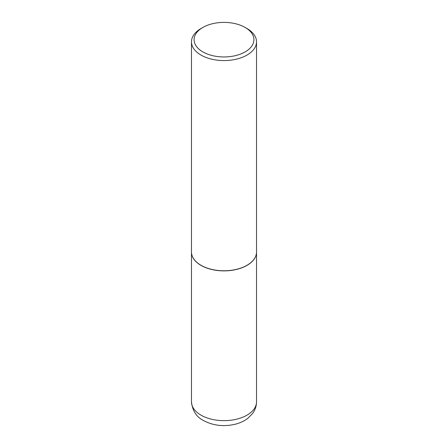 <?xml version="1.0" encoding="UTF-8"?>
<svg xmlns="http://www.w3.org/2000/svg" width="448" height="448" viewBox="0 0 448 448"><rect width="100%" height="100%" fill="white"/><g stroke="black" fill="none" stroke-linecap="round" stroke-linejoin="round"><path stroke-width="0.67" d="M191.481 252.056A32.525 18.777 0 0 0 191.475 252.106A32.525 18.777 0 0 0 201.001 265.384A32.525 18.777 0 0 0 236.443 269.455A32.525 18.777 0 0 0 256.525 252.106A32.525 18.777 0 0 0 256.519 252.056M201.051 265.306A32.39 18.704 0 0 0 201.096 265.334A32.39 18.704 0 0 0 246.904 265.334L246.999 265.278A32.525 18.777 0 0 0 256.525 252L256.525 41.798A32.525 18.777 0 0 0 246.999 28.521L245.157 27.462A29.921 17.276 0 0 0 202.843 27.457A29.921 17.276 0 0 0 202.843 27.462A29.921 17.276 0 0 0 202.843 51.89A29.921 17.276 0 0 0 245.157 51.89A29.921 17.276 0 0 0 245.157 27.462M201.001 28.521L202.843 27.462L201.001 28.521A32.525 18.777 0 0 0 191.475 41.798L191.475 252A32.525 18.777 0 0 0 201.001 265.278A32.525 18.777 0 0 0 246.999 265.278L246.904 265.334M191.475 41.798A32.525 18.777 0 0 0 211.557 59.147A32.525 18.777 0 0 0 246.999 55.076A32.525 18.777 0 0 0 256.525 41.798M256.525 401.873C256.458 406.224 255.119 410.138 252.504 413.627L247.738 418.404C243.914 421.271 239.462 423.282 234.377 424.435C223.16 426.826 212.845 425.516 203.426 420.51C196.465 417.021 192.483 410.805 191.475 401.873A32.525 18.777 0 0 0 201.001 415.15A32.525 18.777 0 0 0 236.443 419.222A32.525 18.777 0 0 0 256.525 401.873L256.525 252.106M191.475 401.873L191.475 252.106"/></g></svg>
